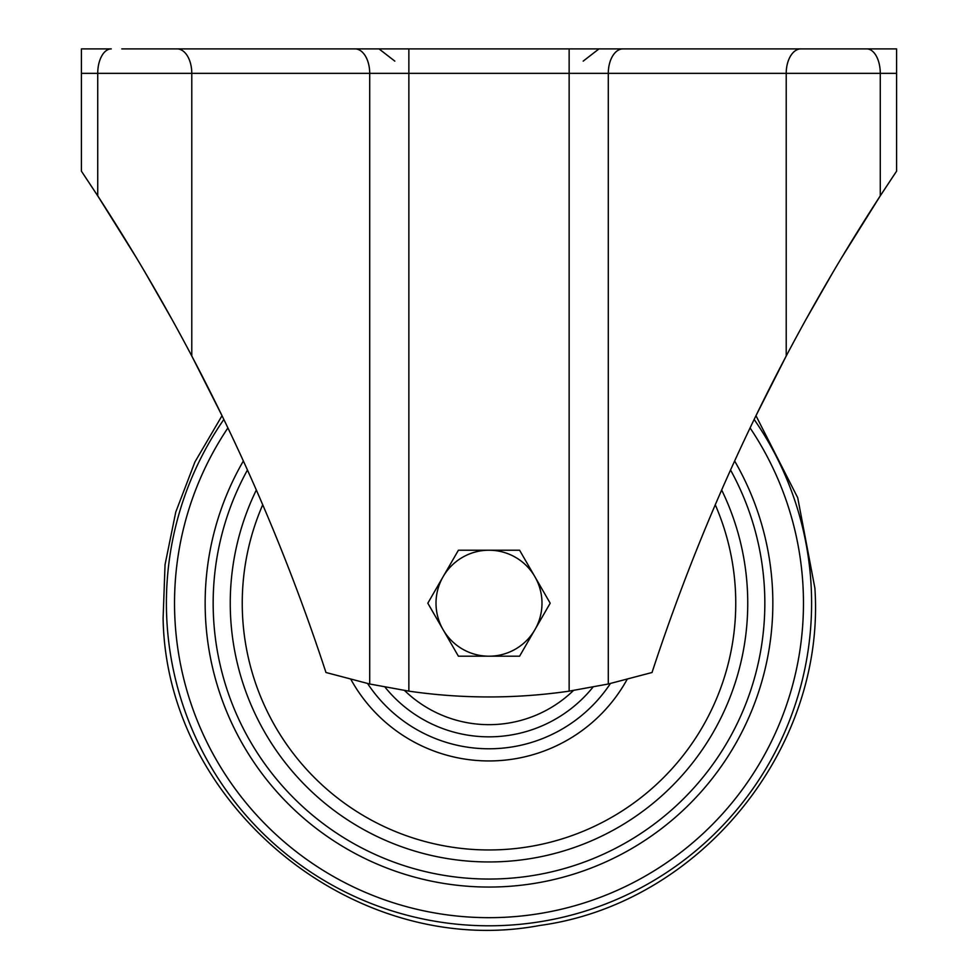 <?xml version="1.0" encoding="UTF-8"?>
<svg xmlns="http://www.w3.org/2000/svg" width="978" height="978" viewBox="0 0 978 978"><rect width="100%" height="100%" fill="white"/><g stroke="black" fill="none" stroke-linecap="round" stroke-linejoin="round"><path stroke-width="1.47" d="M182.715 339.011L176.566 327.703M172.042 319.5L144.353 271.065M841.337 258.155L880.273 195.844C846.288 248.18 814.931 301.579 786.214 356.016C732.571 457.741 687.852 563.23 652.033 672.497L608.292 684.001L569.135 691.14L569.135 73.35L408.865 73.35L408.865 691.14A555.663 555.663 0 0 0 569.135 691.14M121.785 48.9L896.581 48.9L896.581 171.174L880.273 195.844L880.273 73.35L786.214 73.35A24.45 14.682 -90 0 1 800.896 48.9M168.864 48.9L186.15 48.9M752.485 48.9L622.986 48.9A24.45 14.682 -90 0 0 608.292 73.35L608.292 684.001M177.104 48.9A24.45 14.682 -90 0 1 191.786 73.35L97.727 73.35A24.45 13.533 -90 0 1 111.26 48.9L81.418 48.9L81.418 171.174L97.727 195.844C131.712 248.18 163.069 301.579 191.786 356.016C245.429 457.741 290.148 563.23 325.967 672.497L369.708 684.001L369.708 73.35L191.786 73.35L191.786 356.016L222.03 415.699L194.915 461.983L175.759 512.069L165.05 564.624L163.106 618.23L165.05 564.624L175.759 512.069L194.915 461.983L222.03 415.699M809.136 48.9L791.85 48.9M136.663 258.155L97.727 195.844L97.727 73.35L81.418 73.35M96.529 194.011L82.555 172.874M408.865 691.14L369.708 684.001M795.285 339.011L801.434 327.703M805.958 319.5L833.647 271.065M881.471 194.011L895.445 172.874M755.97 415.699L797.718 497.753L814.894 588.194L797.718 497.753L755.97 415.699L786.214 356.016L786.214 73.35L569.135 73.35L569.135 48.9M443.107 629.698A52.983 52.983 0 0 1 489 550.223L458.413 550.223L427.814 603.206L458.413 656.201L489 656.201A52.983 52.983 0 0 1 443.107 629.698M534.893 629.698A52.983 52.983 0 0 1 489 656.201L519.587 656.201L534.893 629.698L550.186 603.206L534.893 576.714A52.983 52.983 0 0 1 534.893 629.698M534.893 576.714A52.983 52.983 0 0 0 489 550.223L519.587 550.223L534.893 576.714M896.581 73.35L880.273 73.35A24.45 13.533 -90 0 0 866.74 48.9M408.865 48.9L408.865 73.35L369.708 73.35A24.45 14.682 -90 0 0 355.014 48.9M754.148 419.452A322.593 322.593 0 0 1 503.853 925.457A322.593 322.593 0 0 1 223.852 419.452M227.923 427.912A314.464 314.464 0 0 0 503.474 917.34A314.464 314.464 0 0 0 750.077 427.912M734.637 460.98A283.84 283.84 0 0 1 502.069 886.753A283.84 283.84 0 0 1 243.363 460.98M247.458 470.002A275.845 275.845 0 0 0 501.702 878.757A275.845 275.845 0 0 0 730.542 470.002M721.666 490.002A258.742 258.742 0 0 1 500.907 861.679A258.742 258.742 0 0 1 256.334 490.002M262.727 504.782A246.749 246.749 0 0 0 500.357 849.699A246.749 246.749 0 0 0 715.273 504.782M627.032 679.539A157.727 157.727 0 0 1 350.968 679.539M367.594 683.524A145.563 145.563 0 0 0 610.406 683.524M592.974 687.143A133.619 133.619 0 0 1 385.026 687.143M404.537 690.492A121.468 121.468 0 0 0 573.463 690.492M583.181 61.125L598.976 48.9M394.819 61.125L379.024 48.9M163.106 618.23C166.113 805.896 355.234 960.213 539.685 925.481C699.6 903.868 825.811 749.209 814.894 588.194C825.811 749.209 699.6 903.868 539.685 925.481C355.234 960.213 166.113 805.896 163.106 618.23"/></g></svg>
